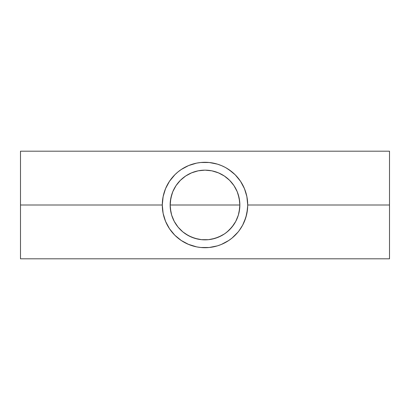 <?xml version="1.0" encoding="UTF-8"?>
<svg xmlns="http://www.w3.org/2000/svg" width="410" height="410" viewBox="0 0 410 410"><rect width="100%" height="100%" fill="white"/><g stroke="black" fill="none" stroke-linecap="round" stroke-linejoin="round"><path stroke-width="0.61" d="M171.8 194.396L170.334 201.397L170.15 205A34.85 34.85 0 0 1 205 170.15A34.85 34.85 0 0 1 239.85 205L239.66 201.382L238.2 194.407M184.254 176.997L180.549 180.169L177.366 183.767M195.324 171.518L197.866 170.888L191.342 172.938L185.607 176.044M185.617 176.034L185.346 176.223M170.155 205.661L170.821 198.199L172.805 191.665L176.023 185.638L180.359 180.359L185.638 176.023L191.665 172.805L198.199 170.821L204.995 170.15L211.801 170.821L218.335 172.805L224.362 176.023L229.641 180.359L233.977 185.638L237.195 191.665L239.179 198.199L239.85 205L170.15 205L170.155 204.349M232.67 183.813L229.446 180.164L224.408 176.054L218.668 172.943L212.134 170.888L214.681 171.523M240.485 228.765L242.289 225.823M239.132 230.671L242.664 225.131L245.872 217.397L247.502 209.187L247.707 205A42.707 42.707 0 0 1 205 247.707A42.707 42.707 0 0 1 162.293 205L20.5 205L20.5 258.812L389.5 258.812L389.5 205L247.707 205L389.5 205L389.5 151.188L389.5 258.812M234.899 235.499L235.222 235.176M232.06 238.041L238.015 232.096M188.205 244.268L196.667 246.887L200.813 247.502L209.187 247.502L217.397 245.872L221.344 244.457L228.729 240.511L232.096 238.015M221.344 244.457L221.656 244.324M181.251 240.496L188.656 244.457M20.5 258.812L20.5 151.188L20.5 205L162.293 205L163.113 213.333L165.543 221.344L169.489 228.729L174.829 235.227M169.837 229.241L172.313 232.485M238.968 197.22L239.148 198.03M239.845 204.339L239.845 205.651M236.093 189.261L237.067 191.352M234.52 186.473L235.612 188.344M233.669 185.182L233.838 185.438M230.635 181.394L231.809 182.732M228.642 179.395L229.544 180.256M226.715 177.745L227.027 177.996M221.533 174.322L222.189 174.686M218.504 172.871L219.642 173.374M215.26 171.693L217.044 172.297M208.618 170.34L212.134 170.888M197.866 170.888L201.397 170.334M192.972 172.292L194.745 171.693M190.419 173.348L191.501 172.871M187.765 174.711L188.457 174.327M182.978 177.991L183.316 177.714M180.456 180.256L181.312 179.436M178.181 182.742L179.344 181.415M174.393 188.339L175.516 186.422M172.933 191.357L173.896 189.276M170.857 198.015L171.042 197.174M163.154 213.548L162.298 205.82M165.691 221.702L163.375 214.548M167.475 225.387L166.911 224.316M169.643 228.954L168.874 227.781M172.144 232.285L171.083 230.958M174.911 235.309L173.573 233.92M177.945 238.046L176.08 236.426M181.184 240.455L177.986 238.077M183.829 242.09L181.215 240.47M186.95 243.704L184.72 242.587M190.132 245.036L188.436 244.365M193.197 246.046L192.392 245.805M217.536 245.826L216.962 246M221.497 244.396L219.862 245.036M225.239 242.607L222.702 243.868M228.754 240.496L225.941 242.223M231.399 238.574L228.882 240.403M233.818 236.524L232.009 238.082M236.447 233.895L235.043 235.355M241.136 227.765L240.337 228.985M243.104 224.29L242.51 225.418M246.6 214.661L244.288 221.748M247.701 205.815L246.835 213.579M246.846 196.462L247.701 204.17M244.304 188.282L246.63 195.462M242.535 184.623L243.094 185.689M240.342 181.02L241.157 182.271M237.851 177.709L238.892 179.016M235.079 174.68L236.411 176.064M232.034 171.939L233.936 173.589M226.105 167.869L231.993 171.903M222.943 166.245L225.269 167.408M219.801 164.938L221.543 165.625M216.875 163.974L217.572 164.184M192.439 164.179L193.1 163.985M188.462 165.625L190.204 164.938M184.725 167.413L187.134 166.209M181.225 169.525L183.844 167.9M178.012 171.903L181.194 169.54M176.034 173.614L177.966 171.933M173.563 176.09L174.921 174.68M171.144 178.97L172.138 177.725M168.874 182.224L169.653 181.025M166.89 185.72L167.48 184.597M163.38 195.411L165.701 188.277M162.298 204.17L163.159 196.446M239.143 211.996L239.85 205L239.681 208.418L238.348 215.117L235.735 221.426L231.937 227.109L227.109 231.937L224.362 233.977L221.426 235.735L215.117 238.348L208.418 239.681L201.582 239.681L194.883 238.348L188.574 235.735L182.891 231.937L178.063 227.109L174.265 221.426L171.652 215.117L170.319 208.418L170.15 205L239.85 205A34.85 34.85 0 0 1 205 239.85A34.85 34.85 0 0 1 170.15 205L170.852 211.965M173.912 220.749L172.928 218.632M171.031 212.795L171.79 215.573M175.511 223.568L174.378 221.636M177.325 226.176L176.151 224.552M179.344 228.59L178.191 227.268M181.353 230.599L180.456 229.738M183.219 232.203L185.299 233.746M188.457 235.673L187.739 235.273M191.485 237.123L190.286 236.59M194.714 238.297L192.874 237.672M214.753 238.456L208.536 239.671L204.928 239.85L201.3 239.655L195.375 238.497M217.085 237.687L215.229 238.312M219.442 236.719L218.463 237.144M222.056 235.391L221.513 235.688M227.043 231.993L226.479 232.444M229.518 229.769L228.519 230.717M231.793 227.284L230.671 228.57M233.823 224.593L232.854 225.946M235.612 221.656L234.494 223.558M237.057 218.668L236.109 220.713M238.189 215.634L238.948 212.887M172.308 177.515L169.489 181.271L165.543 188.656L163.113 196.667L162.293 205A42.707 42.707 0 0 1 205 162.293A42.707 42.707 0 0 1 247.707 205L246.887 196.667L244.457 188.656L240.511 181.271L237.672 177.494M175.034 174.568L169.489 181.271M177.935 171.964L174.798 174.798M217.418 164.138L209.187 162.498L200.813 162.498L196.667 163.113L188.656 165.543L181.251 169.504M188.656 165.543L188.262 165.707M196.667 163.113L196.257 163.195M221.754 165.712L217.397 164.128M225.162 167.347L221.344 165.543M228.744 169.499L225.131 167.336M240.511 181.271L235.191 174.793M225.705 233.034L229.395 229.887L233.649 224.839M212.062 239.127L218.591 237.093L224.383 233.961M201.3 239.655L208.536 239.671M185.566 233.931L191.296 237.041L197.789 239.097M176.31 224.782L178.324 227.427L182.957 231.993M235.202 174.798L228.729 169.489M181.271 169.489L177.904 171.985M174.798 235.202L181.271 240.511M20.5 151.188L389.5 151.188"/></g></svg>
